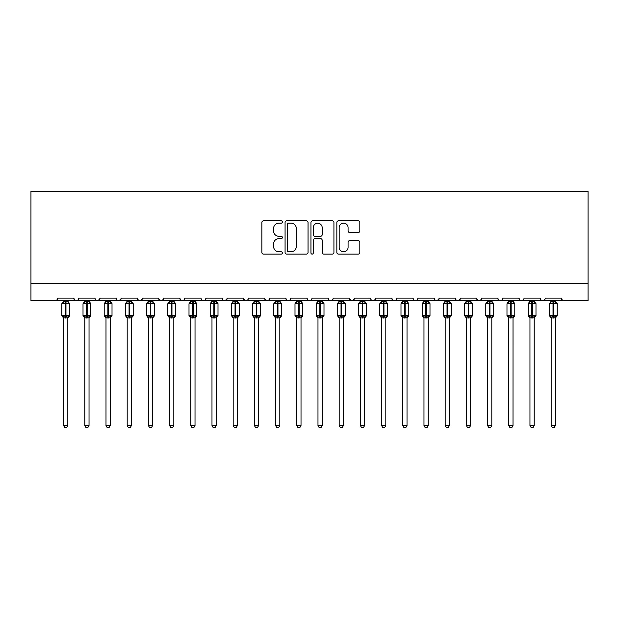 <?xml version="1.0" encoding="UTF-8"?>
<svg xmlns="http://www.w3.org/2000/svg" width="619" height="619" viewBox="0 0 619 619"><rect width="100%" height="100%" fill="white"/><g stroke="black" fill="none" stroke-linecap="round" stroke-linejoin="round"><path stroke-width="0.93" d="M282.365 221.989A1.168 1.168 0 0 0 281.204 220.821L263.516 220.821A1.664 1.664 0 0 0 261.852 222.484L261.852 252.451A1.664 1.664 0 0 0 263.516 254.115L281.204 254.115A1.168 1.168 0 0 0 282.365 252.947A1.168 1.168 0 0 0 281.204 251.786L278.914 251.786A5.323 5.323 0 0 1 273.583 246.455L273.583 243.956A5.323 5.323 0 0 1 278.914 238.632L281.204 238.632A1.168 1.168 0 0 0 282.365 237.464A1.168 1.168 0 0 0 281.204 236.303L278.914 236.303A5.323 5.323 0 0 1 273.583 230.972L273.583 228.481A5.323 5.323 0 0 1 278.914 223.149L281.204 223.149A1.168 1.168 0 0 0 282.365 221.989M358.146 232.558A1.664 1.664 0 0 0 359.817 230.895L359.817 222.484A1.664 1.664 0 0 0 358.146 220.821L338.508 220.821A1.664 1.664 0 0 0 336.844 222.484L336.844 252.451A1.664 1.664 0 0 0 338.508 254.115L358.146 254.115A1.664 1.664 0 0 0 359.817 252.451L359.817 242.292A1.664 1.664 0 0 0 358.146 240.629L349.743 240.629A1.664 1.664 0 0 0 348.079 242.292L348.079 247.329A4.449 4.449 0 0 1 343.622 251.786A4.449 4.449 0 0 1 339.173 247.329L339.173 227.606A4.449 4.449 0 0 1 343.622 223.149A4.449 4.449 0 0 1 348.079 227.606L348.079 230.895A1.664 1.664 0 0 0 349.743 232.558L358.146 232.558M30.95 283.68L588.05 283.68L588.05 191.256L30.95 191.256L30.95 300.641L55.114 300.641C56.468 300.687 57.312 299.836 57.66 298.095L73.769 298.095L74.698 300.06M308.045 222.484A1.664 1.664 0 0 0 306.382 220.821L286.736 220.821A1.664 1.664 0 0 0 285.073 222.484L285.073 252.451A1.664 1.664 0 0 0 286.736 254.115L306.382 254.115A1.664 1.664 0 0 0 308.045 252.451L308.045 222.484M312.618 220.821L332.264 220.821A1.664 1.664 0 0 1 333.927 222.484L333.927 252.451A1.664 1.664 0 0 1 332.264 254.115L323.861 254.115A1.664 1.664 0 0 1 322.19 252.451L322.19 240.296A1.664 1.664 0 0 0 320.526 238.632L314.955 238.632A1.664 1.664 0 0 0 313.284 240.296L313.284 252.947A1.168 1.168 0 0 1 312.123 254.115A1.168 1.168 0 0 1 310.955 252.947L310.955 222.484A1.664 1.664 0 0 1 312.618 220.821M55.114 300.641C56.468 300.687 57.312 299.836 57.66 298.095A2.546 2.546 0 0 1 55.114 300.641L76.315 300.641C74.969 300.687 74.118 299.836 73.769 298.095A2.546 2.546 0 0 0 76.315 300.641A2.546 2.546 0 0 0 78.861 298.095L94.97 298.095A2.546 2.546 0 0 0 97.516 300.641A2.546 2.546 0 0 0 100.061 298.095L116.171 298.095A2.546 2.546 0 0 0 118.709 300.641A2.546 2.546 0 0 0 121.254 298.095L137.364 298.095A2.546 2.546 0 0 0 139.909 300.641A2.546 2.546 0 0 0 142.455 298.095L158.565 298.095A2.546 2.546 0 0 0 161.11 300.641A2.546 2.546 0 0 0 163.656 298.095L179.765 298.095A2.546 2.546 0 0 0 182.311 300.641A2.546 2.546 0 0 0 184.849 298.095L200.966 298.095A2.546 2.546 0 0 0 203.504 300.641A2.546 2.546 0 0 0 206.05 298.095L222.159 298.095A2.546 2.546 0 0 0 224.705 300.641A2.546 2.546 0 0 0 227.25 298.095L243.36 298.095A2.546 2.546 0 0 0 245.905 300.641A2.546 2.546 0 0 0 248.451 298.095L264.561 298.095A2.546 2.546 0 0 0 267.106 300.641A2.546 2.546 0 0 0 269.644 298.095L285.761 298.095A2.546 2.546 0 0 0 288.299 300.641A2.546 2.546 0 0 0 290.845 298.095L306.954 298.095A2.546 2.546 0 0 0 309.5 300.641A2.546 2.546 0 0 0 312.046 298.095L328.155 298.095A2.546 2.546 0 0 0 330.701 300.641A2.546 2.546 0 0 0 333.239 298.095L349.356 298.095A2.546 2.546 0 0 0 351.894 300.641A2.546 2.546 0 0 0 354.439 298.095L370.549 298.095A2.546 2.546 0 0 0 373.095 300.641A2.546 2.546 0 0 0 375.64 298.095L391.75 298.095A2.546 2.546 0 0 0 394.295 300.641A2.546 2.546 0 0 0 396.841 298.095L412.95 298.095A2.546 2.546 0 0 0 415.496 300.641A2.546 2.546 0 0 0 418.034 298.095L434.151 298.095A2.546 2.546 0 0 0 436.689 300.641A2.546 2.546 0 0 0 439.235 298.095L455.344 298.095A2.546 2.546 0 0 0 457.89 300.641A2.546 2.546 0 0 0 460.435 298.095L476.545 298.095A2.546 2.546 0 0 0 479.091 300.641A2.546 2.546 0 0 0 481.636 298.095L497.746 298.095A2.546 2.546 0 0 0 500.291 300.641A2.546 2.546 0 0 0 502.829 298.095L518.939 298.095A2.546 2.546 0 0 0 521.484 300.641A2.546 2.546 0 0 0 524.03 298.095L540.139 298.095A2.546 2.546 0 0 0 542.685 300.641A2.546 2.546 0 0 0 545.231 298.095L561.34 298.095L562.269 300.06M540.139 298.095L541.068 300.06M77.932 300.06L78.861 298.095C78.512 299.836 77.661 300.687 76.315 300.641L521.484 300.641C520.138 300.687 519.287 299.836 518.939 298.095L519.875 300.06M502.829 298.095L502.357 299.573M501.924 300.045L500.291 300.641C498.937 300.687 498.094 299.836 497.746 298.095L498.674 300.06M481.636 298.095L480.7 300.06M476.545 298.095L477.473 300.06M460.435 298.095L459.507 300.06M460.157 299.248L457.89 300.641C456.543 300.687 455.692 299.836 455.344 298.095L455.816 299.573M439.235 298.095L438.306 300.06M438.964 299.248L436.689 300.641C435.343 300.687 434.492 299.836 434.151 298.095L435.08 300.06M413.856 300.045L415.496 300.641C416.842 300.687 417.693 299.836 418.034 298.095L417.105 300.06M412.95 298.095L413.879 300.06M396.841 298.095C396.493 299.836 395.642 300.687 394.295 300.641C392.949 300.687 392.098 299.836 391.75 298.095L392.678 300.06M371.462 300.045L373.095 300.641C374.449 300.687 375.292 299.836 375.64 298.095L374.712 300.06M354.439 298.095L353.511 300.06L351.894 300.641L349.627 299.248M349.356 298.095L350.284 300.06M328.155 298.095L329.084 300.06L330.701 300.641C332.047 300.687 332.898 299.836 333.239 298.095M312.046 298.095C311.697 299.836 310.846 300.687 309.5 300.641C308.154 300.687 307.303 299.836 306.954 298.095L307.883 300.06M290.845 298.095L289.916 300.06L288.299 300.641C286.953 300.687 286.102 299.836 285.761 298.095L286.69 300.06M264.561 298.095L265.489 300.06M243.36 298.095L244.288 300.06M227.25 298.095L226.322 300.06M200.966 298.095C201.307 299.836 202.158 300.687 203.504 300.641C204.858 300.687 205.701 299.836 206.05 298.095L205.121 300.06M180.671 300.045L182.311 300.641C183.657 300.687 184.508 299.836 184.849 298.095L183.92 300.06M179.765 298.095L180.694 300.06M158.843 299.248L161.11 300.641C162.457 300.687 163.308 299.836 163.656 298.095L162.72 300.06M158.565 298.095L159.493 300.06M138.3 300.06L137.364 298.095C137.712 299.836 138.563 300.687 139.909 300.641C141.264 300.687 142.107 299.836 142.455 298.095L141.527 300.06M121.254 298.095L120.326 300.06M100.061 298.095L99.125 300.06M561.34 298.095A2.546 2.546 0 0 0 563.886 300.641L562.245 300.045M588.05 283.68L588.05 300.641L542.685 300.641L544.325 300.045M94.97 298.095C95.318 299.836 96.162 300.687 97.516 300.641L99.783 299.248M116.171 298.095C116.519 299.836 117.362 300.687 118.709 300.641L120.984 299.248M222.159 298.095C222.507 299.836 223.358 300.687 224.705 300.641L226.972 299.248M243.638 299.248L245.905 300.641L247.538 300.045M264.831 299.248L267.106 300.641C268.453 300.687 269.304 299.836 269.644 298.095M477.45 300.045L479.091 300.641L480.723 300.045M541.045 300.045L542.685 300.641L521.484 300.641L523.125 300.045M288.57 223.149A1.168 1.168 0 0 0 287.402 224.318L287.402 250.618A1.168 1.168 0 0 0 288.57 251.786L290.984 251.786A5.323 5.323 0 0 0 296.308 246.455L296.308 228.481A5.323 5.323 0 0 0 290.984 223.149L288.57 223.149M322.19 227.684A4.449 4.449 0 0 0 317.74 223.235A4.449 4.449 0 0 0 313.284 227.684L313.284 234.64A1.664 1.664 0 0 0 314.955 236.303L320.526 236.303A1.664 1.664 0 0 0 322.19 234.64L322.19 227.684M63.595 317.88L63.595 317.88A1.865 1.78 180 0 0 62.62 316.317L62.983 315.767L65.459 316.371L65.459 315.605L65.97 315.605L65.97 302.97L68.454 303.565L69.057 302.939A0.851 0.851 0 0 1 69.614 303.736L61.815 303.736L61.815 315.605L65.459 315.605L65.459 302.97L62.983 303.565L62.62 303.024A1.865 1.78 -0 0 0 63.595 301.461L67.835 301.546L67.835 300.641M67.835 425.539L66.566 427.744L64.871 427.744L63.595 425.539L67.835 425.539L67.835 317.795L65.459 318.042L65.459 316.371L65.97 316.371L65.97 315.605L69.614 315.605A0.851 0.851 0 0 1 69.057 316.402L67.835 318.151M63.595 425.539L63.595 317.795L62.983 315.767M65.459 318.042L63.595 317.795M63.595 300.641L63.595 301.468M65.97 318.042L65.97 316.371L68.454 315.767L69.057 316.402M63.595 301.546L62.983 303.565L63.595 301.546M68.454 303.565L67.835 301.546M67.835 317.795L68.454 315.767M84.795 317.88L84.795 317.88A1.865 1.78 180 0 0 83.813 316.317L84.176 315.767L86.66 316.371L86.66 315.605L87.171 315.605L87.171 302.97L89.647 303.565L90.258 302.939A0.851 0.851 0 0 1 90.815 303.736L83.016 303.736L83.016 315.605L86.66 315.605L86.66 302.97L84.176 303.565L83.813 303.024A1.865 1.78 -0 0 0 84.795 301.461L89.035 301.546L89.035 300.641M89.035 425.539L87.759 427.744L86.064 427.744L84.795 425.539L89.035 425.539L89.035 317.795L86.66 318.042L86.66 316.371L87.171 316.371L87.171 315.605L90.815 315.605A0.851 0.851 0 0 1 90.258 316.402L89.035 318.151M84.795 425.539L84.795 317.795L84.176 315.767M86.66 318.042L84.795 317.795M84.795 300.641L84.795 301.468M87.171 318.042L87.171 316.371L89.647 315.767L90.258 316.402M84.795 301.546L84.176 303.565L84.795 301.546M89.647 303.565L89.035 301.546M89.035 317.795L89.647 315.767M105.996 317.88L105.996 317.88A1.865 1.78 180 0 0 105.013 316.317L105.377 315.767L107.861 316.371L107.861 315.605L108.364 315.605L108.364 302.97L110.847 303.565L111.459 302.939A0.851 0.851 0 0 1 112.016 303.736L104.209 303.736L104.209 315.605L107.861 315.605L107.861 302.97L105.377 303.565L105.013 303.024A1.865 1.78 -0 0 0 105.996 301.461L110.236 301.546L110.236 300.641M110.236 425.539L108.959 427.744L107.265 427.744L105.996 425.539L110.236 425.539L110.236 317.795L107.861 318.042L107.861 316.371L108.364 316.371L108.364 315.605L112.016 315.605A0.851 0.851 0 0 1 111.459 316.402L110.236 318.151M105.996 425.539L105.996 317.872L105.377 315.767M107.861 318.042L105.988 317.795M105.996 300.641L105.996 301.468M108.364 318.042L108.364 316.371L110.847 315.767L111.459 316.402M105.988 301.546L105.377 303.565L105.988 301.546M110.847 303.565L110.236 301.546M110.236 317.795L110.847 315.767M127.189 317.88L127.189 317.88A1.865 1.78 180 0 0 126.214 316.317L126.578 315.767L129.054 316.371L129.054 315.605L129.564 315.605L129.564 302.97L132.048 303.565L132.659 302.939A0.851 0.851 0 0 1 133.209 303.736L125.409 303.736L125.409 315.605L129.054 315.605L129.054 302.97L126.578 303.565L126.214 303.024A1.865 1.78 -0 0 0 127.189 301.461L131.429 301.546L131.429 300.641M131.429 425.539L130.16 427.744L128.466 427.744L127.189 425.539L131.429 425.539L131.429 317.795L129.054 318.042L129.054 316.371L129.564 316.371L129.564 315.605L133.209 315.605A0.851 0.851 0 0 1 132.659 316.402L131.429 318.151M127.189 425.539L127.189 317.795L126.578 315.767M129.054 318.042L127.189 317.795M127.189 300.641L127.189 301.468M129.564 318.042L129.564 316.371L132.048 315.767L132.659 316.402M127.189 301.546L126.578 303.565L127.189 301.546M132.048 303.565L131.429 301.546M131.429 317.795L132.048 315.767M148.39 317.88L148.39 317.88A1.865 1.78 180 0 0 147.407 316.317L147.779 315.767L150.255 316.371L150.255 315.605L150.765 315.605L150.765 302.97L153.249 303.565L153.852 302.939A0.851 0.851 0 0 1 154.41 303.736L146.61 303.736L146.61 315.605L150.255 315.605L150.255 302.97L147.779 303.565L147.407 303.024A1.865 1.78 -0 0 0 148.39 301.461L152.63 301.546L152.63 300.641M152.63 425.539L151.361 427.744L149.666 427.744L148.39 425.539L152.63 425.539L152.63 317.795L150.255 318.042L150.255 316.371L150.765 316.371L150.765 315.605L154.41 315.605A0.851 0.851 0 0 1 153.852 316.402L152.63 318.151M148.39 425.539L148.39 317.795L147.779 315.767M150.255 318.042L148.39 317.795M148.39 300.641L148.39 301.468M150.765 318.042L150.765 316.371L153.249 315.767L153.852 316.402M148.39 301.546L147.779 303.565L148.39 301.546M153.249 303.565L152.63 301.546M152.63 317.795L153.249 315.767M169.591 317.88L169.591 317.88A1.865 1.78 180 0 0 168.608 316.317L168.972 315.767L171.455 316.371L171.455 315.605L171.966 315.605L171.966 302.97L174.442 303.565L175.053 302.939A0.851 0.851 0 0 1 175.61 303.736L167.811 303.736L167.811 315.605L171.455 315.605L171.455 302.97L168.972 303.565L168.608 303.024A1.865 1.78 -0 0 0 169.591 301.461L173.831 301.546L173.831 300.641M173.831 425.539L172.554 427.744L170.859 427.744L169.591 425.539L173.831 425.539L173.831 317.795L171.455 318.042L171.455 316.371L171.966 316.371L171.966 315.605L175.61 315.605A0.851 0.851 0 0 1 175.053 316.402L173.831 318.151M169.591 425.539L169.591 317.795L168.972 315.767M171.455 318.042L169.591 317.795M169.591 300.641L169.591 301.468M171.966 318.042L171.966 316.371L174.442 315.767L175.053 316.402M169.591 301.546L168.972 303.565L169.591 301.546M174.442 303.565L173.831 301.546M173.831 317.795L174.442 315.767M190.791 317.88L190.791 317.88A1.865 1.78 180 0 0 189.809 316.317L190.172 315.767L192.656 316.371L192.656 315.605L193.159 315.605L193.159 302.97L195.643 303.565L196.254 302.939A0.851 0.851 0 0 1 196.811 303.736L189.004 303.736L189.004 315.605L192.656 315.605L192.656 302.97L190.172 303.565L189.809 303.024A1.865 1.78 -0 0 0 190.791 301.461L195.031 301.546L195.024 300.641M195.024 425.539L193.755 427.744L192.06 427.744L190.791 425.539L195.024 425.539L195.031 317.795L192.656 318.042L192.656 316.371L193.159 316.371L193.159 315.605L196.811 315.605A0.851 0.851 0 0 1 196.254 316.402L195.024 318.151M190.791 425.539L190.791 317.872L190.172 315.767M192.656 318.042L190.784 317.795M190.791 300.641L190.791 301.468M193.159 318.042L193.159 316.371L195.643 315.767L196.254 316.402M190.784 301.546L190.172 303.565L190.784 301.546M195.643 303.565L195.031 301.546M195.031 317.795L195.643 315.767M211.984 317.88L211.984 317.88A1.865 1.78 180 0 0 211.009 316.317L211.373 315.767L213.849 316.371L213.849 315.605L214.36 315.605L214.36 302.97L216.843 303.565L217.447 302.939A0.851 0.851 0 0 1 218.004 303.736L210.205 303.736L210.205 315.605L213.849 315.605L213.849 302.97L211.373 303.565L211.009 303.024A1.865 1.78 -0 0 0 211.984 301.461L216.224 301.546L216.224 300.641M216.224 425.539L214.955 427.744L213.261 427.744L211.984 425.539L216.224 425.539L216.224 317.795L213.849 318.042L213.849 316.371L214.36 316.371L214.36 315.605L218.004 315.605A0.851 0.851 0 0 1 217.447 316.402L216.224 318.151M211.984 425.539L211.984 317.795L211.373 315.767M213.849 318.042L211.984 317.795M211.984 300.641L211.984 301.468M214.36 318.042L214.36 316.371L216.843 315.767L217.447 316.402M211.984 301.546L211.373 303.565L211.984 301.546M216.843 303.565L216.224 301.546M216.224 317.795L216.843 315.767M233.185 317.88L233.185 317.88A1.865 1.78 180 0 0 232.202 316.317L232.566 315.767L235.05 316.371L235.05 315.605L235.56 315.605L235.56 302.97L238.036 303.565L238.648 302.939A0.851 0.851 0 0 1 239.205 303.736L231.405 303.736L231.405 315.605L235.05 315.605L235.05 302.97L232.566 303.565L232.202 303.024A1.865 1.78 -0 0 0 233.185 301.461L237.425 301.546L237.425 300.641M237.425 425.539L236.149 427.744L234.454 427.744L233.185 425.539L237.425 425.539L237.425 317.795L235.05 318.042L235.05 316.371L235.56 316.371L235.56 315.605L239.205 315.605A0.851 0.851 0 0 1 238.648 316.402L237.425 318.151M233.185 425.539L233.185 317.795L232.566 315.767M235.05 318.042L233.185 317.795M233.185 300.641L233.185 301.468M235.56 318.042L235.56 316.371L238.036 315.767L238.648 316.402M233.185 301.546L232.566 303.565L233.185 301.546M238.036 303.565L237.425 301.546M237.425 317.795L238.036 315.767M254.386 317.88L254.386 317.88A1.865 1.78 180 0 0 253.403 316.317L253.767 315.767L256.251 316.371L256.251 315.605L256.761 315.605L256.761 302.97L259.237 303.565L259.848 302.939A0.851 0.851 0 0 1 260.406 303.736L252.606 303.736L252.606 315.605L256.251 315.605L256.251 302.97L253.767 303.565L253.403 303.024A1.865 1.78 -0 0 0 254.386 301.461L258.626 301.546L258.626 300.641M258.626 425.539L257.349 427.744L255.655 427.744L254.386 425.539L258.626 425.539L258.626 317.795L256.251 318.042L256.251 316.371L256.761 316.371L256.761 315.605L260.406 315.605A0.851 0.851 0 0 1 259.848 316.402L258.626 318.151M254.386 425.539L254.386 317.795L253.767 315.767M256.251 318.042L254.386 317.795M254.386 300.641L254.386 301.468M256.761 318.042L256.761 316.371L259.237 315.767L259.848 316.402M254.386 301.546L253.767 303.565L254.386 301.546M259.237 303.565L258.626 301.546M258.626 317.795L259.237 315.767M275.579 317.88L275.579 317.88A1.865 1.78 180 0 0 274.604 316.317L274.968 315.767L277.451 316.371L277.451 315.605L277.954 315.605L277.954 302.97L280.438 303.565L281.049 302.939A0.851 0.851 0 0 1 281.606 303.736L273.799 303.736L273.799 315.605L277.451 315.605L277.451 302.97L274.968 303.565L274.604 303.024A1.865 1.78 -0 0 0 275.579 301.461L279.827 301.546L279.819 300.641M279.819 425.539L278.55 427.744L276.855 427.744L275.579 425.539L279.819 425.539L279.827 317.795L277.451 318.042L277.451 316.371L277.954 316.371L277.954 315.605L281.606 315.605A0.851 0.851 0 0 1 281.049 316.402L279.819 318.151M275.579 425.539L275.579 317.795L274.968 315.767M277.451 318.042L275.579 317.795M275.579 300.641L275.579 301.468M277.954 318.042L277.954 316.371L280.438 315.767L281.049 316.402M275.579 301.546L274.968 303.565L275.579 301.546M280.438 303.565L279.827 301.546M279.827 317.795L280.438 315.767M296.78 317.88L296.78 317.88A1.865 1.78 180 0 0 295.805 316.317L296.168 315.767L298.644 316.371L298.644 315.605L299.155 315.605L299.155 302.97L301.639 303.565L302.242 302.939A0.851 0.851 0 0 1 302.799 303.736L295 303.736L295 315.605L298.644 315.605L298.644 302.97L296.168 303.565L295.805 303.024A1.865 1.78 -0 0 0 296.78 301.461L301.02 301.546L301.02 300.641M301.02 425.539L299.751 427.744L298.056 427.744L296.78 425.539L301.02 425.539L301.02 317.795L298.644 318.042L298.644 316.371L299.155 316.371L299.155 315.605L302.799 315.605A0.851 0.851 0 0 1 302.242 316.402L301.02 318.151M296.78 425.539L296.78 317.795L296.168 315.767M298.644 318.042L296.78 317.795M296.78 300.641L296.78 301.468M299.155 318.042L299.155 316.371L301.639 315.767L302.242 316.402M296.78 301.546L296.168 303.565L296.78 301.546M301.639 303.565L301.02 301.546M301.02 317.795L301.639 315.767M317.98 317.88L317.98 317.88A1.865 1.78 180 0 0 316.998 316.317L317.361 315.767L319.845 316.371L319.845 315.605L320.356 315.605L320.356 302.97L322.832 303.565L323.443 302.939A0.851 0.851 0 0 1 324 303.736L316.201 303.736L316.201 315.605L319.845 315.605L319.845 302.97L317.361 303.565L316.998 303.024A1.865 1.78 -0 0 0 317.98 301.461L322.22 301.546L322.22 300.641M322.22 425.539L320.944 427.744L319.249 427.744L317.98 425.539L322.22 425.539L322.22 317.795L319.845 318.042L319.845 316.371L320.356 316.371L320.356 315.605L324 315.605A0.851 0.851 0 0 1 323.443 316.402L322.22 318.151M317.98 425.539L317.98 317.795L317.361 315.767M319.845 318.042L317.98 317.795M317.98 300.641L317.98 301.468M320.356 318.042L320.356 316.371L322.832 315.767L323.443 316.402M317.98 301.546L317.361 303.565L317.98 301.546M322.832 303.565L322.22 301.546M322.22 317.795L322.832 315.767M339.181 317.88L339.181 317.88A1.865 1.78 180 0 0 338.198 316.317L338.562 315.767L341.046 316.371L341.046 315.605L341.549 315.605L341.549 302.97L344.032 303.565L344.644 302.939A0.851 0.851 0 0 1 345.201 303.736L337.394 303.736L337.394 315.605L341.046 315.605L341.046 302.97L338.562 303.565L338.198 303.024A1.865 1.78 -0 0 0 339.181 301.461L343.421 301.546L343.421 300.641M343.421 425.539L342.145 427.744L340.45 427.744L339.181 425.539L343.421 425.539L343.421 317.795L341.046 318.042L341.046 316.371L341.549 316.371L341.549 315.605L345.201 315.605A0.851 0.851 0 0 1 344.644 316.402L343.421 318.151M339.181 425.539L339.181 317.872L338.562 315.767M341.046 318.042L339.173 317.795M339.181 300.641L339.181 301.468M341.549 318.042L341.549 316.371L344.032 315.767L344.644 316.402M339.173 301.546L338.562 303.565L339.173 301.546M344.032 303.565L343.421 301.546M343.421 317.795L344.032 315.767M360.374 317.88L360.374 317.88A1.865 1.78 180 0 0 359.399 316.317L359.763 315.767L362.239 316.371L362.239 315.605L362.749 315.605L362.749 302.97L365.233 303.565L365.844 302.939A0.851 0.851 0 0 1 366.394 303.736L358.594 303.736L358.594 315.605L362.239 315.605L362.239 302.97L359.763 303.565L359.399 303.024A1.865 1.78 -0 0 0 360.374 301.461L364.614 301.546L364.614 300.641M364.614 425.539L363.345 427.744L361.651 427.744L360.374 425.539L364.614 425.539L364.614 317.795L362.239 318.042L362.239 316.371L362.749 316.371L362.749 315.605L366.394 315.605A0.851 0.851 0 0 1 365.844 316.402L364.614 318.151M360.374 425.539L360.374 317.795L359.763 315.767M362.239 318.042L360.374 317.795M360.374 300.641L360.374 301.468M362.749 318.042L362.749 316.371L365.233 315.767L365.844 316.402M360.374 301.546L359.763 303.565L360.374 301.546M365.233 303.565L364.614 301.546M364.614 317.795L365.233 315.767M381.575 317.88L381.575 317.88A1.865 1.78 180 0 0 380.592 316.317L380.964 315.767L383.44 316.371L383.44 315.605L383.95 315.605L383.95 302.97L386.434 303.565L387.037 302.939A0.851 0.851 0 0 1 387.595 303.736L379.795 303.736L379.795 315.605L383.44 315.605L383.44 302.97L380.964 303.565L380.592 303.024A1.865 1.78 -0 0 0 381.575 301.461L385.815 301.546L385.815 300.641M385.815 425.539L384.546 427.744L382.852 427.744L381.575 425.539L385.815 425.539L385.815 317.795L383.44 318.042L383.44 316.371L383.95 316.371L383.95 315.605L387.595 315.605A0.851 0.851 0 0 1 387.037 316.402L385.815 318.151M381.575 425.539L381.575 317.795L380.964 315.767M383.44 318.042L381.575 317.795M381.575 300.641L381.575 301.468M383.95 318.042L383.95 316.371L386.434 315.767L387.037 316.402M381.575 301.546L380.964 303.565L381.575 301.546M386.434 303.565L385.815 301.546M385.815 317.795L386.434 315.767M402.776 317.88L402.776 317.88A1.865 1.78 180 0 0 401.793 316.317L402.157 315.767L404.64 316.371L404.64 315.605L405.151 315.605L405.151 302.97L407.627 303.565L408.238 302.939A0.851 0.851 0 0 1 408.795 303.736L400.996 303.736L400.996 315.605L404.64 315.605L404.64 302.97L402.157 303.565L401.793 303.024A1.865 1.78 -0 0 0 402.776 301.461L407.016 301.546L407.016 300.641M407.016 425.539L405.739 427.744L404.045 427.744L402.776 425.539L407.016 425.539L407.016 317.795L404.64 318.042L404.64 316.371L405.151 316.371L405.151 315.605L408.795 315.605A0.851 0.851 0 0 1 408.238 316.402L407.016 318.151M402.776 425.539L402.776 317.795L402.157 315.767M404.64 318.042L402.776 317.795M402.776 300.641L402.776 301.468M405.151 318.042L405.151 316.371L407.627 315.767L408.238 316.402M402.776 301.546L402.157 303.565L402.776 301.546M407.627 303.565L407.016 301.546M407.016 317.795L407.627 315.767M423.976 317.88L423.976 317.88A1.865 1.78 180 0 0 422.994 316.317L423.357 315.767L425.841 316.371L425.841 315.605L426.344 315.605L426.344 302.97L428.828 303.565L429.439 302.939A0.851 0.851 0 0 1 429.996 303.736L422.189 303.736L422.189 315.605L425.841 315.605L425.841 302.97L423.357 303.565L422.994 303.024A1.865 1.78 -0 0 0 423.976 301.461L428.216 301.546L428.209 300.641M428.209 425.539L426.94 427.744L425.245 427.744L423.976 425.539L428.209 425.539L428.216 317.795L425.841 318.042L425.841 316.371L426.344 316.371L426.344 315.605L429.996 315.605A0.851 0.851 0 0 1 429.439 316.402L428.209 318.151M423.976 425.539L423.976 317.872L423.357 315.767M425.841 318.042L423.969 317.795M423.976 300.641L423.976 301.468M426.344 318.042L426.344 316.371L428.828 315.767L429.439 316.402M423.969 301.546L423.357 303.565L423.969 301.546M428.828 303.565L428.216 301.546M428.216 317.795L428.828 315.767M445.169 317.88L445.169 317.88A1.865 1.78 180 0 0 444.194 316.317L444.558 315.767L447.034 316.371L447.034 315.605L447.545 315.605L447.545 302.97L450.028 303.565L450.632 302.939A0.851 0.851 0 0 1 451.189 303.736L443.39 303.736L443.39 315.605L447.034 315.605L447.034 302.97L444.558 303.565L444.194 303.024A1.865 1.78 -0 0 0 445.169 301.461L449.409 301.546L449.409 300.641M449.409 425.539L448.141 427.744L446.446 427.744L445.169 425.539L449.409 425.539L449.409 317.795L447.034 318.042L447.034 316.371L447.545 316.371L447.545 315.605L451.189 315.605A0.851 0.851 0 0 1 450.632 316.402L449.409 318.151M445.169 425.539L445.169 317.795L444.558 315.767M447.034 318.042L445.169 317.795M445.169 300.641L445.169 301.468M447.545 318.042L447.545 316.371L450.028 315.767L450.632 316.402M445.169 301.546L444.558 303.565L445.169 301.546M450.028 303.565L449.409 301.546M449.409 317.795L450.028 315.767M466.37 317.88L466.37 317.88A1.865 1.78 180 0 0 465.387 316.317L465.751 315.767L468.235 316.371L468.235 315.605L468.745 315.605L468.745 302.97L471.221 303.565L471.833 302.939A0.851 0.851 0 0 1 472.39 303.736L464.59 303.736L464.59 315.605L468.235 315.605L468.235 302.97L465.751 303.565L465.387 303.024A1.865 1.78 -0 0 0 466.37 301.461L470.61 301.546L470.61 300.641M470.61 425.539L469.334 427.744L467.639 427.744L466.37 425.539L470.61 425.539L470.61 317.795L468.235 318.042L468.235 316.371L468.745 316.371L468.745 315.605L472.39 315.605A0.851 0.851 0 0 1 471.833 316.402L470.61 318.151M466.37 425.539L466.37 317.795L465.751 315.767M468.235 318.042L466.37 317.795M466.37 300.641L466.37 301.468M468.745 318.042L468.745 316.371L471.221 315.767L471.833 316.402M466.37 301.546L465.751 303.565L466.37 301.546M471.221 303.565L470.61 301.546M470.61 317.795L471.221 315.767M487.571 317.88L487.571 317.88A1.865 1.78 180 0 0 486.588 316.317L486.952 315.767L489.436 316.371L489.436 315.605L489.946 315.605L489.946 302.97L492.422 303.565L493.034 302.939A0.851 0.851 0 0 1 493.591 303.736L485.791 303.736L485.791 315.605L489.436 315.605L489.436 302.97L486.952 303.565L486.588 303.024A1.865 1.78 -0 0 0 487.571 301.461L491.811 301.546L491.811 300.641M491.811 425.539L490.534 427.744L488.84 427.744L487.571 425.539L491.811 425.539L491.811 317.795L489.436 318.042L489.436 316.371L489.946 316.371L489.946 315.605L493.591 315.605A0.851 0.851 0 0 1 493.034 316.402L491.811 318.151M487.571 425.539L487.571 317.795L486.952 315.767M489.436 318.042L487.571 317.795M487.571 300.641L487.571 301.468M489.946 318.042L489.946 316.371L492.422 315.767L493.034 316.402M487.571 301.546L486.952 303.565L487.571 301.546M492.422 303.565L491.811 301.546M491.811 317.795L492.422 315.767M508.764 317.88L508.764 317.88A1.865 1.78 180 0 0 507.789 316.317L508.153 315.767L510.636 316.371L510.636 315.605L511.139 315.605L511.139 302.97L513.623 303.565L514.234 302.939A0.851 0.851 0 0 1 514.791 303.736L506.984 303.736L506.984 315.605L510.636 315.605L510.636 302.97L508.153 303.565L507.789 303.024A1.865 1.78 -0 0 0 508.764 301.461L513.012 301.546L513.004 300.641M513.004 425.539L511.735 427.744L510.041 427.744L508.764 425.539L513.004 425.539L513.012 317.795L510.636 318.042L510.636 316.371L511.139 316.371L511.139 315.605L514.791 315.605A0.851 0.851 0 0 1 514.234 316.402L513.004 318.151M508.764 425.539L508.764 317.795L508.153 315.767M510.636 318.042L508.764 317.795M508.764 300.641L508.764 301.468M511.139 318.042L511.139 316.371L513.623 315.767L514.234 316.402M508.764 301.546L508.153 303.565L508.764 301.546M513.623 303.565L513.012 301.546M513.012 317.795L513.623 315.767M529.965 317.88L529.965 317.88A1.865 1.78 180 0 0 528.99 316.317L529.353 315.767L531.829 316.371L531.829 315.605L532.34 315.605L532.34 302.97L534.824 303.565L535.427 302.939A0.851 0.851 0 0 1 535.984 303.736L528.185 303.736L528.185 315.605L531.829 315.605L531.829 302.97L529.353 303.565L528.99 303.024A1.865 1.78 -0 0 0 529.965 301.461L534.205 301.546L534.205 300.641M534.205 425.539L532.936 427.744L531.241 427.744L529.965 425.539L534.205 425.539L534.205 317.795L531.829 318.042L531.829 316.371L532.34 316.371L532.34 315.605L535.984 315.605A0.851 0.851 0 0 1 535.427 316.402L534.205 318.151M529.965 425.539L529.965 317.795L529.353 315.767M531.829 318.042L529.965 317.795M529.965 300.641L529.965 301.468M532.34 318.042L532.34 316.371L534.824 315.767L535.427 316.402M529.965 301.546L529.353 303.565L529.965 301.546M534.824 303.565L534.205 301.546M534.205 317.795L534.824 315.767M551.165 317.88L551.165 317.88A1.865 1.78 180 0 0 550.183 316.317L550.546 315.767L553.03 316.371L553.03 315.605L553.541 315.605L553.541 302.97L556.017 303.565L556.628 302.939A0.851 0.851 0 0 1 557.185 303.736L549.386 303.736L549.386 315.605L553.03 315.605L553.03 302.97L550.546 303.565L550.183 303.024A1.865 1.78 -0 0 0 551.165 301.461L555.405 301.546L555.405 300.641M555.405 425.539L554.129 427.744L552.434 427.744L551.165 425.539L555.405 425.539L555.405 317.795L553.03 318.042L553.03 316.371L553.541 316.371L553.541 315.605L557.185 315.605A0.851 0.851 0 0 1 556.628 316.402L555.405 318.151M551.165 425.539L551.165 317.795L550.546 315.767M553.03 318.042L551.165 317.795M551.165 300.641L551.165 301.468M553.541 318.042L553.541 316.371L556.017 315.767L556.628 316.402M551.165 301.546L550.546 303.565L551.165 301.546M556.017 303.565L555.405 301.546M555.405 317.795L556.017 315.767M65.97 301.291L65.97 302.97L65.459 302.97L65.459 301.291M68.817 303.024A1.865 1.78 -0 0 1 67.835 301.461M67.835 317.88A1.865 1.78 180 0 1 68.817 316.317M87.171 301.291L87.171 302.97L86.66 302.97L86.66 301.291M90.01 303.024A1.865 1.78 -0 0 1 89.035 301.461M89.035 317.88A1.865 1.78 180 0 1 90.01 316.317M108.364 301.291L108.364 302.97L107.861 302.97L107.861 301.291M111.211 303.024A1.865 1.78 -0 0 1 110.236 301.461M110.236 317.88A1.865 1.78 180 0 1 111.211 316.317M129.564 301.291L129.564 302.97L129.054 302.97L129.054 301.291M132.412 303.024A1.865 1.78 -0 0 1 131.429 301.461M131.429 317.88A1.865 1.78 180 0 1 132.412 316.317M150.765 301.291L150.765 302.97L150.255 302.97L150.255 301.291M153.613 303.024A1.865 1.78 -0 0 1 152.63 301.461M152.63 317.88A1.865 1.78 180 0 1 153.613 316.317M171.966 301.291L171.966 302.97L171.455 302.97L171.455 301.291M174.806 303.024A1.865 1.78 -0 0 1 173.831 301.461M173.831 317.88A1.865 1.78 180 0 1 174.806 316.317M193.159 301.291L193.159 302.97L192.656 302.97L192.656 301.291M196.006 303.024A1.865 1.78 -0 0 1 195.024 301.461M195.024 317.88A1.865 1.78 180 0 1 196.006 316.317M214.36 301.291L214.36 302.97L213.849 302.97L213.849 301.291M217.207 303.024A1.865 1.78 -0 0 1 216.224 301.461M216.224 317.88A1.865 1.78 180 0 1 217.207 316.317M235.56 301.291L235.56 302.97L235.05 302.97L235.05 301.291M238.408 303.024A1.865 1.78 -0 0 1 237.425 301.461M237.425 317.88A1.865 1.78 180 0 1 238.408 316.317M256.761 301.291L256.761 302.97L256.251 302.97L256.251 301.291M259.601 303.024A1.865 1.78 -0 0 1 258.626 301.461M258.626 317.88A1.865 1.78 180 0 1 259.601 316.317M277.954 301.291L277.954 302.97L277.451 302.97L277.451 301.291M280.802 303.024A1.865 1.78 -0 0 1 279.819 301.461M279.819 317.88A1.865 1.78 180 0 1 280.802 316.317M299.155 301.291L299.155 302.97L298.644 302.97L298.644 301.291M302.002 303.024A1.865 1.78 -0 0 1 301.02 301.461M301.02 317.88A1.865 1.78 180 0 1 302.002 316.317M320.356 301.291L320.356 302.97L319.845 302.97L319.845 301.291M323.195 303.024A1.865 1.78 -0 0 1 322.22 301.461M322.22 317.88A1.865 1.78 180 0 1 323.195 316.317M341.549 301.291L341.549 302.97L341.046 302.97L341.046 301.291M344.396 303.024A1.865 1.78 -0 0 1 343.421 301.461M343.421 317.88A1.865 1.78 180 0 1 344.396 316.317M362.749 301.291L362.749 302.97L362.239 302.97L362.239 301.291M365.597 303.024A1.865 1.78 -0 0 1 364.614 301.461M364.614 317.88A1.865 1.78 180 0 1 365.597 316.317M383.95 301.291L383.95 302.97L383.44 302.97L383.44 301.291M386.798 303.024A1.865 1.78 -0 0 1 385.815 301.461M385.815 317.88A1.865 1.78 180 0 1 386.798 316.317M405.151 301.291L405.151 302.97L404.64 302.97L404.64 301.291M407.991 303.024A1.865 1.78 -0 0 1 407.016 301.461M407.016 317.88A1.865 1.78 180 0 1 407.991 316.317M426.344 301.291L426.344 302.97L425.841 302.97L425.841 301.291M429.191 303.024A1.865 1.78 -0 0 1 428.209 301.461M428.209 317.88A1.865 1.78 180 0 1 429.191 316.317M447.545 301.291L447.545 302.97L447.034 302.97L447.034 301.291M450.392 303.024A1.865 1.78 -0 0 1 449.409 301.461M449.409 317.88A1.865 1.78 180 0 1 450.392 316.317M468.745 301.291L468.745 302.97L468.235 302.97L468.235 301.291M471.593 303.024A1.865 1.78 -0 0 1 470.61 301.461M470.61 317.88A1.865 1.78 180 0 1 471.593 316.317M489.946 301.291L489.946 302.97L489.436 302.97L489.436 301.291M492.786 303.024A1.865 1.78 -0 0 1 491.811 301.461M491.811 317.88A1.865 1.78 180 0 1 492.786 316.317M511.139 301.291L511.139 302.97L510.636 302.97L510.636 301.291M513.987 303.024A1.865 1.78 -0 0 1 513.004 301.461M513.004 317.88A1.865 1.78 180 0 1 513.987 316.317M532.34 301.291L532.34 302.97L531.829 302.97L531.829 301.291M535.187 303.024A1.865 1.78 -0 0 1 534.205 301.461M534.205 317.88A1.865 1.78 180 0 1 535.187 316.317M553.541 301.291L553.541 302.97L553.03 302.97L553.03 301.291M556.38 303.024A1.865 1.78 -0 0 1 555.405 301.461M555.405 317.88A1.865 1.78 180 0 1 556.38 316.317M69.614 315.605L69.614 303.736M63.595 318.151L61.815 315.605M63.595 301.182L61.815 303.736M69.057 302.939L67.835 301.182M90.815 315.605L90.815 303.736M84.795 318.151L83.016 315.605M84.795 301.182L83.016 303.736M90.258 302.939L89.035 301.182M112.016 315.605L112.016 303.736M105.996 318.151L104.209 315.605M105.996 301.182L104.209 303.736M111.459 302.939L110.236 301.182M133.209 315.605L133.209 303.736M127.189 318.151L125.409 315.605M127.189 301.182L125.409 303.736M132.659 302.939L131.429 301.182M154.41 315.605L154.41 303.736M148.39 318.151L146.61 315.605M148.39 301.182L146.61 303.736M153.852 302.939L152.63 301.182M175.61 315.605L175.61 303.736M169.591 318.151L167.811 315.605M169.591 301.182L167.811 303.736M175.053 302.939L173.831 301.182M196.811 315.605L196.811 303.736M190.791 318.151L189.004 315.605M190.791 301.182L189.004 303.736M196.254 302.939L195.024 301.182M218.004 315.605L218.004 303.736M211.984 318.151L210.205 315.605M211.984 301.182L210.205 303.736M217.447 302.939L216.224 301.182M239.205 315.605L239.205 303.736M233.185 318.151L231.405 315.605M233.185 301.182L231.405 303.736M238.648 302.939L237.425 301.182M260.406 315.605L260.406 303.736M254.386 318.151L252.606 315.605M254.386 301.182L252.606 303.736M259.848 302.939L258.626 301.182M281.606 315.605L281.606 303.736M275.579 318.151L273.799 315.605M275.579 301.182L273.799 303.736M281.049 302.939L279.819 301.182M302.799 315.605L302.799 303.736M296.78 318.151L295 315.605M296.78 301.182L295 303.736M302.242 302.939L301.02 301.182M324 315.605L324 303.736M317.98 318.151L316.201 315.605M317.98 301.182L316.201 303.736M323.443 302.939L322.22 301.182M345.201 315.605L345.201 303.736M339.181 318.151L337.394 315.605M339.181 301.182L337.394 303.736M344.644 302.939L343.421 301.182M366.394 315.605L366.394 303.736M360.374 318.151L358.594 315.605M360.374 301.182L358.594 303.736M365.844 302.939L364.614 301.182M387.595 315.605L387.595 303.736M381.575 318.151L379.795 315.605M381.575 301.182L379.795 303.736M387.037 302.939L385.815 301.182M408.795 315.605L408.795 303.736M402.776 318.151L400.996 315.605M402.776 301.182L400.996 303.736M408.238 302.939L407.016 301.182M429.996 315.605L429.996 303.736M423.976 318.151L422.189 315.605M423.976 301.182L422.189 303.736M429.439 302.939L428.209 301.182M451.189 315.605L451.189 303.736M445.169 318.151L443.39 315.605M445.169 301.182L443.39 303.736M450.632 302.939L449.409 301.182M472.39 315.605L472.39 303.736M466.37 318.151L464.59 315.605M466.37 301.182L464.59 303.736M471.833 302.939L470.61 301.182M493.591 315.605L493.591 303.736M487.571 318.151L485.791 315.605M487.571 301.182L485.791 303.736M493.034 302.939L491.811 301.182M514.791 315.605L514.791 303.736M508.764 318.151L506.984 315.605M508.764 301.182L506.984 303.736M514.234 302.939L513.004 301.182M535.984 315.605L535.984 303.736M529.965 318.151L528.185 315.605M529.965 301.182L528.185 303.736M535.427 302.939L534.205 301.182M557.185 315.605L557.185 303.736M551.165 318.151L549.386 315.605M551.165 301.182L549.386 303.736M556.628 302.939L555.405 301.182"/></g></svg>
